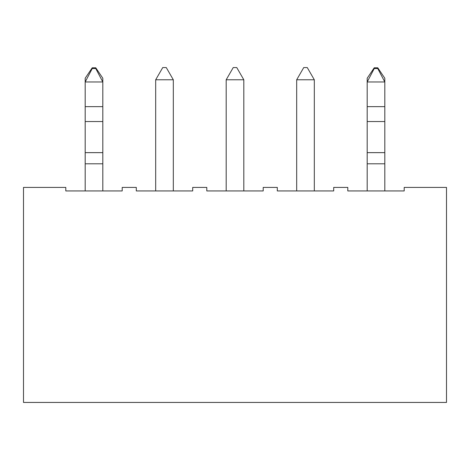 <?xml version="1.0" encoding="UTF-8"?>
<svg xmlns="http://www.w3.org/2000/svg" width="470" height="470" viewBox="0 0 470 470"><rect width="100%" height="100%" fill="white"/><g stroke="black" fill="none" stroke-linecap="round" stroke-linejoin="round"><path stroke-width="0.7" d="M347.8 187.412L333.7 187.412L333.7 190.938L277.3 190.938L277.3 187.412L263.2 187.412L263.2 190.938L206.8 190.938L206.8 187.412L192.7 187.412L192.7 190.938L136.3 190.938L136.3 187.412L122.2 187.412L122.2 190.938L65.8 190.938L65.8 187.412L23.5 187.412L23.5 402.438L446.5 402.438L446.5 187.412L404.2 187.412L404.2 190.938L347.8 190.938L347.8 187.412M85.188 190.938L85.188 78.243L92.237 67.797L92.237 68.544L95.763 68.544L95.763 67.797L92.237 67.797M85.188 106.649L102.812 106.649L102.812 78.243L95.763 67.797M102.812 106.649L102.812 190.938M95.763 68.544L102.812 81.968L85.188 81.968L92.237 68.544M367.188 190.938L367.188 78.243L374.238 67.797L374.238 68.544L377.762 68.544L377.762 67.797L374.238 67.797M367.188 106.649L384.812 106.649L384.812 78.243L377.762 67.797M384.812 106.649L384.812 190.938M377.762 68.544L384.812 81.968L367.188 81.968L374.238 68.544M173.312 79.771L155.688 79.771L162.738 67.562L166.263 67.562L173.312 79.771L173.312 190.938M155.688 79.771L155.688 190.938M243.812 79.771L226.188 79.771L233.238 67.562L236.763 67.562L243.812 79.771L243.812 190.938M226.188 79.771L226.188 190.938M314.312 79.771L296.688 79.771L303.738 67.562L307.262 67.562L314.312 79.771L314.312 190.938M296.688 79.771L296.688 190.938M85.188 163.801L102.812 163.801M85.188 152.638L102.812 152.638M85.188 121.536L102.812 121.536M367.188 163.801L384.812 163.801M367.188 152.638L384.812 152.638M367.188 121.536L384.812 121.536"/></g></svg>

